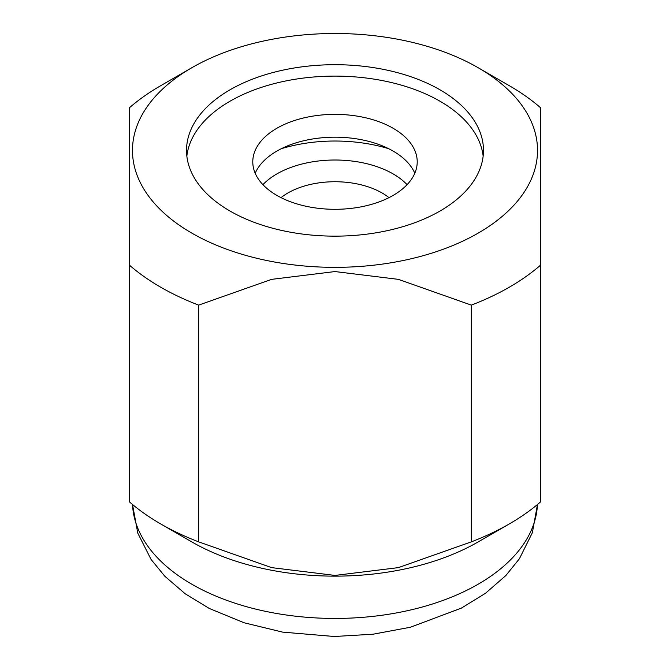 <?xml version="1.0" encoding="UTF-8"?>
<svg xmlns="http://www.w3.org/2000/svg" width="670" height="670" viewBox="0 0 670 670"><rect width="100%" height="100%" fill="white"/><g stroke="black" fill="none" stroke-linecap="round" stroke-linejoin="round"><path stroke-width="1" d="M388.642 148.69A115.106 66.456 0 0 0 335 141.027A115.106 66.456 0 0 0 281.358 148.69M335 64.697A148.48 85.727 0 0 0 186.52 150.423A148.48 85.727 0 0 0 335 236.15A148.48 85.727 0 0 0 483.48 150.423A148.48 85.727 0 0 0 335 64.697M483.154 156.127A148.48 85.727 0 0 0 335 76.112A148.48 85.727 0 0 0 186.846 156.127M191.796 67.745L160.591 85.76A246.644 142.4 0 0 0 129.461 107.736L129.461 501.897A246.644 142.4 0 0 0 160.591 523.873L191.796 541.896A202.516 116.923 0 0 0 335 576.141A202.516 116.923 0 0 0 478.204 541.896L509.409 523.873A246.644 142.4 0 0 0 540.539 501.897L540.539 107.736A246.644 142.4 0 0 0 509.409 85.76L478.204 67.745A202.516 116.923 0 0 0 335 33.5A202.516 116.923 0 0 0 191.796 67.745A202.516 116.923 0 0 0 147.894 195.171A202.516 116.923 0 0 0 335 267.347A202.516 116.923 0 0 0 522.106 195.171A202.516 116.923 0 0 0 478.204 67.745M471.337 305.118L471.337 541.854L398.416 567.616L335 575.421L271.584 567.616L198.663 541.854L198.663 305.118L271.584 279.365L335 271.559L398.416 279.365L471.337 305.118A246.644 142.4 0 0 0 540.539 265.169M471.337 541.854A246.644 142.4 0 0 0 509.409 523.873M160.591 523.873A246.644 142.4 0 0 0 198.663 541.854M129.461 265.169A246.644 142.4 0 0 0 198.663 305.118M262.916 184.66A82.217 47.47 180 0 1 393.139 173.915A82.217 47.47 180 0 1 407.084 184.66M281.023 197.642A66.64 38.475 180 0 1 382.118 193.002A66.64 38.475 180 0 1 388.977 197.642M393.139 128.272A82.217 47.47 0 0 0 303.535 117.979A82.217 47.47 0 0 0 252.783 161.839A82.217 47.47 0 0 0 276.861 195.397A82.217 47.47 0 0 0 366.465 205.69A82.217 47.47 0 0 0 417.217 161.839A82.217 47.47 0 0 0 393.139 128.272M414.805 173.245A82.217 47.47 0 0 0 393.139 151.093A82.217 47.47 0 0 0 312.965 138.924A82.217 47.47 0 0 0 255.195 173.245M335 618.435A202.516 116.923 0 0 0 537.449 504.527L532.365 532.709L519.409 558.755L505.808 575.589L485.432 593.319L461.312 608.151L410.358 627.246L373.022 634.214L334.28 636.5L282.639 632.128L244.115 622.773L209.258 608.444L185.188 593.771L164.803 576.225L151.068 559.458L137.769 533.102L132.526 504.51A202.516 116.923 0 0 0 335 618.435"/></g></svg>
